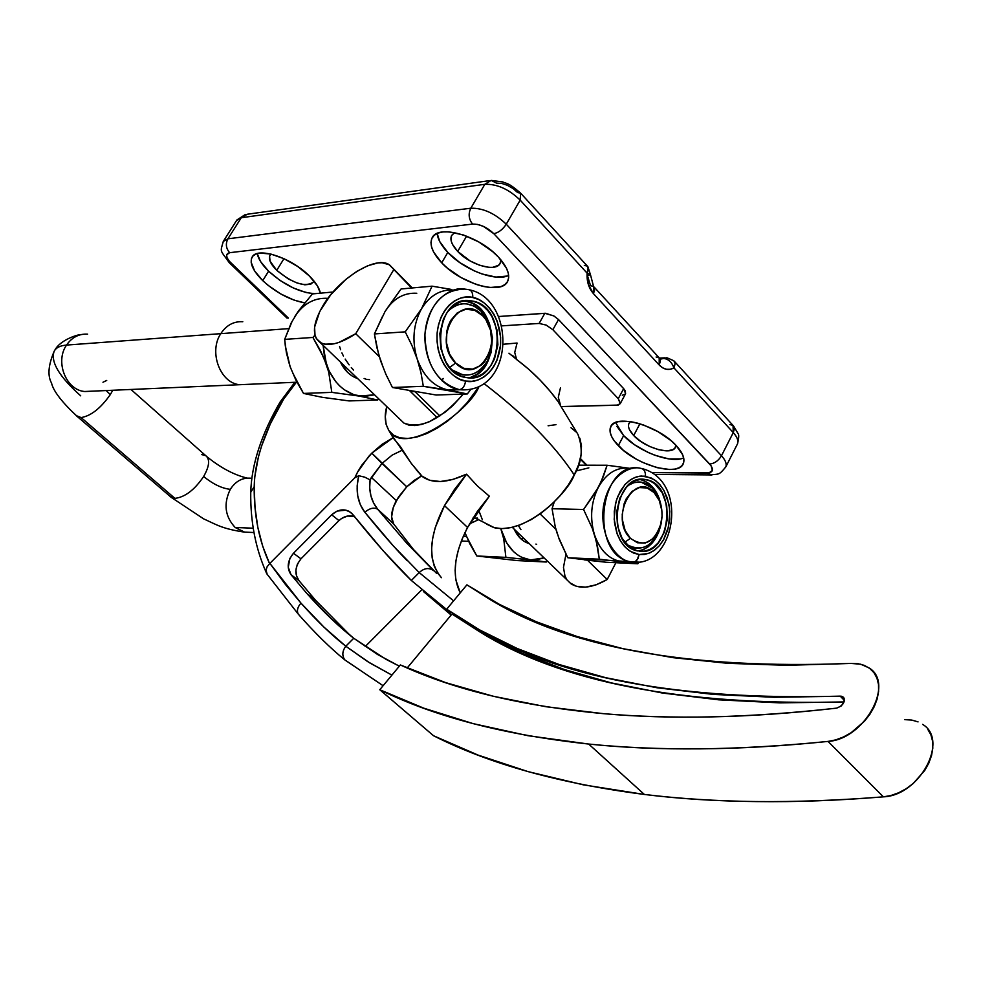 <?xml version="1.0" encoding="UTF-8"?>
<svg xmlns="http://www.w3.org/2000/svg" width="982" height="982" viewBox="0 0 982 982"><rect width="100%" height="100%" fill="white"/><g stroke="black" fill="none" stroke-linecap="round" stroke-linejoin="round"><path stroke-width="1.47" d="M468.021 377.763C500.341 374.191 499.445 306.409 466.953 301.499L472.489 301.044C509.142 306.924 503.079 384.919 466.475 377.579L471.618 377.775L477.227 376.585L482.506 373.97L487.256 370.042L491.307 364.948L494.498 358.884L497.911 344.817L496.978 329.915L491.859 316.388L487.931 310.778L483.279 306.249L478.062 302.959L472.489 301.044L466.757 300.602L461.11 301.634L455.746 304.138L450.873 308.004L446.712 313.086L443.398 319.199L439.862 333.536L440.832 348.745L446.159 362.456L450.21 368.078L454.973 372.546L460.276 375.725L465.898 377.493C429.453 373.037 433.934 294.686 470.255 300.701L472.489 301.044L466.953 301.499L463.357 301.044M351.31 367.563L353.532 370.067M345.185 359.093L349.138 364.862M341.908 352.931L343.442 356.049M339.588 346.523L340.619 349.764M645.248 479.511L640.239 479.437L635.293 480.763L630.591 483.414L626.332 487.317L619.777 498.218L616.671 511.794L617.494 525.922L622.122 538.394L629.818 547.269L637.416 550.877C605.784 545.403 613.848 472.698 645.248 479.511L645.984 479.633C677.801 484.138 671.16 556.769 639.356 551.221L644.364 551.148L649.274 549.699L653.902 546.937L658.063 542.985L664.421 532.146L667.429 518.803L666.643 504.957L662.175 492.633L654.675 483.696L650.121 480.947L645.248 479.511M518.361 525.517L520.963 529.666M468.365 289.592L464.719 289.101C452.457 285.958 426.446 300.357 424.838 336.274C425.096 371.896 448.148 389.081 459.343 389.658C437.162 382.845 425.685 364.383 424.911 334.273C428.888 304.813 442.158 289.764 464.719 289.101L468.402 289.592C471.458 290.107 472.919 292.759 472.796 297.521C482.543 298.147 502.244 314.977 500.525 345.333C497.088 375.357 475.153 384.171 465.591 381.028C464.817 386.147 462.731 389.032 459.343 389.658L448.393 390.05L459.957 389.756L448.393 390.05L467.309 393.954L436.192 395.022L392.432 387.497L423.328 386.307L448.393 390.05C434.019 386.92 423.623 376.572 417.19 359.019L411.826 345.247L405.222 331.842L374.4 333.941L376.855 347.37L380.66 360.959L385.951 374.412L392.432 387.497L423.328 386.307L420.983 372.804L417.19 359.019C411.74 340.877 413.213 324.097 421.585 308.667L432.055 286.167L401.073 288.966L387.988 307.157M379.334 356.773L355.73 333.708C340.202 343.872 328.307 346.781 320.046 342.399C311.76 335.844 312.681 323.704 322.783 305.991C338.802 278.299 376.511 254.878 389.694 265.017L411.605 288.008L389.289 264.759L382.207 262.759L377.825 262.955L367.857 265.705L356.908 271.339L345.824 279.428L330.738 294.747L319.69 311.601L314.596 327.141L315.013 335.439L316.4 338.704L321.409 343.123L324.944 344.191L333.77 343.86L338.864 342.46L355.73 333.708L393.672 269.829L355.73 333.708L379.334 356.773M439.862 415.938L415.374 392.002L439.862 415.938M555.935 529.396L540.1 513.917L555.935 529.396M569.388 582.522L576.446 586.34L585.591 587.138L596.135 584.806L607.207 579.503L587.494 560.243L607.207 579.503L615.898 562.723L607.207 579.503C592.306 587.985 580.276 589.433 571.094 583.86L512.297 527.309M567.215 580.129L571.094 583.86M559.126 538.566L567.768 557.727L599.327 559.2L637.834 563.778L639.11 562.109L637.834 563.778L606.164 562.244L567.768 557.727L630.014 561.679C588.549 554.302 599.437 459.134 640.534 468.304C630.984 465.517 608.963 474.318 603.378 506.712C599.302 539.953 619.151 560.906 630.014 561.679L633.329 562.17L635.661 561.299L637.993 558.488L639.086 554.535L630.223 551.307L625.35 547.342L620.685 541.266L616.819 532.956L614.499 522.706L614.278 511.462L616.328 500.538L620.268 491.184L625.399 484.114L630.947 479.474L636.336 476.945L641.234 476.012L650.833 477.78L655.816 480.787L660.248 485.108L663.992 490.558L668.865 503.999L669.822 511.487L668.582 526.61L663.39 540.063L659.511 545.526L654.969 549.846L649.924 552.854L644.56 554.449L639.086 554.535L633.721 553.112L628.664 550.227L624.11 545.98L620.243 540.53L617.224 534.098L614.18 519.269L615.456 503.815L617.678 496.622L624.847 484.715L629.511 480.456L634.642 477.559L640.043 476.123L645.518 476.209C645.555 471.421 643.897 468.795 640.534 468.304L641.258 468.426L640.534 468.304C643.897 468.795 645.555 471.421 645.518 476.209L654.282 479.682L659.045 483.733L663.574 489.822L667.294 498.058L669.515 508.124L669.724 519.122L667.76 529.826L663.955 539.069L658.983 546.127L653.558 550.853L648.243 553.517L639.086 554.535L637.183 559.801L635.096 561.643L632.825 562.183L638.779 562.146L627.879 561.581M557.089 533.214L555.284 526.99L559.274 539.425L567.768 557.727L579.945 558.954M621.667 561.643C609.098 559.568 600.014 550.521 594.417 534.527L592.207 528.181L596.209 540.837L599.327 559.2L597.596 547.048L594.417 534.527C599.425 549.134 607.576 558.009 618.869 561.152L637.834 563.778L606.164 562.244L584.253 559.863M592.207 528.181L583.578 509.486L552.056 508.737L555.284 526.99L552.056 508.737L583.578 509.486L595.141 492.939L601.131 481.671L607.109 465.247L578.435 465.186L607.109 465.247L629.364 468.267L607.109 465.247L603.488 476.123L598.345 487.305C606.422 473.226 616.757 466.88 629.364 468.267C616.757 466.88 606.422 473.226 598.345 487.305L583.578 509.486L592.207 528.181M554.29 501.876L552.056 508.737L554.29 501.876M588.869 467.862L576.152 470.943M594.417 534.527C589.691 517.944 590.992 502.207 598.345 487.305C590.992 502.207 589.691 517.944 594.417 534.527M437.199 417.62L410.01 391.094M580.239 459.097L586.254 465.198L580.239 459.097M565.963 554.265L563.472 567.4L564.957 576.029L566.823 579.576M382.477 316.462L374.4 333.941L405.222 331.842L421.585 308.667C429.92 295.373 440.673 289.174 453.868 290.071M415.14 391.781L411.691 391.388L415.14 391.781M383.005 366.838L378.561 354.134L374.4 333.941L385.018 311.564L401.073 288.966L432.055 286.167L451.266 289.408L432.055 286.167L421.585 308.667L405.222 331.842L411.826 345.247L417.19 359.019L420.983 372.804L423.328 386.307L467.309 393.954L436.192 395.022L392.432 387.497L385.951 374.412L380.66 360.959M470.881 389.375L467.309 393.954L470.881 389.375M443.152 378.438L442.01 380.758M416.773 293.262C403.786 292.538 393.205 298.638 385.018 311.564M453.991 290.034L453.745 290.058C440.599 289.211 429.883 295.422 421.585 308.667C413.213 324.097 411.74 340.877 417.19 359.019C423.623 376.572 434.019 386.92 448.393 390.05L459.343 389.658C462.731 389.032 464.817 386.147 465.591 381.028L459.453 379.101L453.659 375.64L448.443 370.754L444.011 364.629L440.55 357.497L438.193 349.629L437.027 341.355L437.125 332.996L438.463 324.882L440.992 317.333L444.613 310.656L449.179 305.095L454.494 300.873L460.362 298.16L466.536 297.03L472.796 297.521L478.872 299.62L484.568 303.217L489.65 308.176L493.934 314.301L497.26 321.347L500.624 337.157L500.525 345.333L496.818 360.676L493.332 367.293L488.913 372.853L483.733 377.149L477.964 380.022L471.851 381.323L465.591 381.028C455.893 380.807 435.394 364.212 437.125 332.996C440.795 302.186 463.394 294.048 472.796 297.521C472.919 292.759 471.458 290.107 468.402 289.592M535.914 544.089L536.663 544.347M638.018 551C649.863 548.68 657.584 539.535 661.156 523.541L658.799 531.962L652.441 542.776L648.28 546.716L643.652 549.466L638.018 551M644.487 480.898L649.041 483.635L656.541 492.547L659.204 498.377L661.549 508.136C658.873 492.252 651.803 482.739 640.35 479.584L640.362 479.584M366.875 379.396L369.588 379.653M364.113 378.451L365.991 379.162M466.953 301.499L472.526 303.401L477.731 306.679L482.383 311.196L489.367 323.238L492.436 337.673L491.184 352.391L485.759 365.206L481.72 370.288L476.97 374.216L471.691 376.818M292.575 372.632L303.499 393.426L322.464 397.342L349.113 400.926L377.689 399.993L359.105 396.065L374.523 394.789L364.322 396.495L353.95 394.776L344.154 389.67L339.698 385.938L335.635 381.507L328.995 370.84L324.711 358.418L323.115 345.357L326.54 364.788L320.525 350.734L312.902 337.452L284.67 339.379L286.4 352.808L290.132 366.703L288.315 360.443M340.41 361.99L347.714 372.497L352.231 376.045L357.644 378.561C350.193 376.02 344.449 370.496 340.41 361.99M291.764 322.256L284.67 339.379L312.902 337.452L314.952 335.181L312.902 337.452L323.778 357.657L328.675 371.908L326.54 364.788C333.254 382.501 344.117 392.935 359.105 396.065L331.83 392.37L328.675 371.908L331.83 392.37L303.499 393.426L331.83 392.37L359.105 396.065L377.689 399.993L378.733 398.839L377.689 399.993L349.113 400.926L322.477 397.342L303.499 393.426L296.024 380.402L290.132 366.703L285.332 346.045L284.67 339.379L291.31 322.71L298.467 310.999L294.625 316.855C303.205 303.708 314.314 297.534 327.939 298.344M312.436 293.913L333.033 292.01L312.436 293.913L298.467 310.999L312.436 293.913M544.089 557.899L535.104 560.047L530.513 559.924L521.565 557.26L517.354 554.744L513.439 551.503L506.724 543.034L500.783 528.611L503.729 538.934L501.888 532.44C507.78 548.643 517.318 557.801 530.513 559.924L505.902 557.371L503.729 538.934L505.902 557.371L476.786 555.972L505.902 557.371L535.411 560.513L530.513 559.924L544.089 557.899M514.102 529.053L520.521 538.492L524.498 541.561L529.249 543.623C522.694 541.647 517.649 536.786 514.102 529.053M497.518 558.206L488.422 557.175M466.597 536.516L476.786 555.972L517.035 560.575L546.287 562.023L535.411 560.513L546.287 562.023L547.269 560.943L546.287 562.023L517.035 560.575L476.786 555.972L469.789 543.758L464.977 532.612M484.003 383.581C524.572 414.699 554.646 445.153 574.237 474.932L568.05 485.329L560.317 495.382L551.356 504.699L541.536 512.862L531.262 519.576L520.963 524.548L511.045 527.592L501.9 528.623L493.885 527.616L486.63 524.143L494.523 527.776C526.585 534.834 568.701 491.859 574.237 474.932C555.125 445.865 525.947 416.098 486.691 385.631M478.946 386.613C470.513 409.85 406.401 456.74 389.351 431.282C384.932 424.028 384.085 415.803 386.798 406.597L385.325 416.65L386.11 424.347L388.872 430.607L393.5 435.161L399.87 437.837L407.739 438.475L416.834 437.039L426.777 433.553L437.199 428.152L447.669 421.02L457.747 412.452L467.015 402.792L478.946 386.613M390.382 433.123L411.065 463.111L422.42 476.638C432.657 483.868 447.362 483.046 466.536 474.183L477.362 485.943L489.331 496.18L467.555 527.444C454.077 553.823 451.646 575.636 460.251 592.858L455.771 579.65L455.12 570.333L456.029 560.256L458.447 549.613L462.313 538.602L467.555 527.444L444.49 505.632L467.555 527.444L477.326 511.462L489.331 496.18L477.362 485.943L466.536 474.183L454.396 489.564L444.49 505.632L466.536 474.183L452.825 479.462L440.329 481.524L429.699 480.284L421.487 475.889L406.781 486.765L413.95 480.554L421.487 475.889L411.065 463.111L400.3 446.491L393.021 437.763L382.194 444.22L371.822 453.144L361.855 465.124L357.914 471.458L354.846 477.768L358.737 475.718L357.141 485.955L357.718 495.775L360.308 504.662L364.838 512.236L393.144 545.71L419.204 572.58L453.598 600.861L419.204 572.58L411.335 580.472L419.204 572.58C424.212 567.989 429.024 567.363 433.651 570.702L406.855 543.316L377.714 509.277L373.663 503.103L370.95 495.971L369.698 488.115L370.104 479.891L371.38 477.424L396.323 500.624C391.131 510.542 390.259 518.336 393.696 523.995L377.714 509.277L393.696 523.995L413.434 549.441L436.646 573.451M441.421 577.698C427.514 560.955 428.533 536.933 444.49 505.632L435.161 527.862L432.632 538.517L431.626 548.594L432.166 557.886L434.277 566.221L437.935 573.402L441.421 577.698M350.648 635.857L315.59 600.333L299.007 580.669L296.564 575.943L295.913 570.223L297.35 564.184L300.971 558.819L338.962 520.583L341.576 518.435L347.542 516.041L354.453 516.557C349.138 514.838 343.97 516.188 338.962 520.583L331.671 514.789L338.962 520.583L300.971 558.819L293.471 553.259L300.971 558.819C294.944 566.688 294.281 573.979 299.007 580.669L291.065 574.74L299.007 580.669L315.59 600.333L306.949 593.582L291.065 574.74C286.597 568.075 287.395 560.906 293.471 553.259L331.671 514.789C337.562 509.707 343.381 508.566 349.113 511.352L352.624 514.286C374.068 541.168 393.635 563.226 411.335 580.472L450.75 612.891L446.675 609.196L473.57 626.43C555.039 677.457 677.249 700.694 840.211 696.14L844.385 700.436L840.211 696.14L842.826 696.79C845.649 701.553 843.599 705.334 836.664 708.132C748.763 717.891 670.964 719.72 603.292 713.644C523.271 706.205 456.618 690.42 403.32 666.299L400.349 664.961L379.764 689.732L400.349 664.961L445.853 682.686L493.246 696.25L545.673 706.684L603.292 713.644C637.146 716.565 673.492 717.633 712.355 716.86C751.255 716.062 792.683 713.153 836.664 708.132L841.255 705.972L844.152 701.664L844.152 698.472L841.279 696.201L774.209 697.294L713.141 694.397L656.983 687.756L605.673 677.69L559.139 664.507L517.219 648.513L479.793 629.99L446.675 609.196L466.904 584.842L446.675 609.196L450.75 612.891L411.335 580.472L383.385 551.025L352.624 514.286L350.746 512.42L345.86 510.161L337.084 511.094L331.671 514.789L293.471 553.259L289.862 558.476L288.254 567.314L291.065 574.74L306.949 593.582L330.971 618.5L353.729 638.263L377.579 654.491L399.343 666.177L386.172 659.413L353.729 638.263L345.799 646.217L353.729 638.263C338.974 626.774 323.385 611.872 306.949 593.582L315.59 600.333L350.734 635.919M927.83 729.393L930.911 734.855L932.593 741.201L932.802 748.21L931.525 755.6L928.812 763.112L924.737 770.465L913.199 783.513L906.177 788.718L898.677 792.769L890.969 795.506L883.37 796.844C838.37 800.539 795.96 802.11 756.128 801.582C716.32 801.03 679.065 798.661 644.364 794.45L583.406 784.851L528.058 771.619L478.173 755.133L433.541 735.739L379.776 689.72C434.621 716.774 504.257 734.88 588.672 744.049L644.364 794.45L588.672 744.049C657.817 751.291 737.592 750.42 828.01 741.422L883.37 796.844L828.01 741.422C864.504 739.421 895.326 683.03 868.837 667.797L860.698 664.213L850.989 663.415C686.185 669.859 563.508 647.064 482.972 595.067L466.904 584.842L499.531 604.433L536.319 621.766L577.404 636.606L622.919 648.66L672.977 657.658L727.662 663.316L786.999 665.33L850.989 663.415L857.986 663.685L864.295 665.366L869.696 668.411L873.968 672.707L876.951 678.132L878.509 684.466L878.595 691.5L877.172 698.951L874.287 706.561L870.052 714.024L864.626 721.058L851.063 732.768L843.44 736.991L835.657 739.912L828.01 741.422C782.764 746.074 740.207 748.554 700.326 748.849C660.469 749.131 623.251 747.535 588.672 744.049L527.997 735.702L473.078 723.611L423.745 708.169L379.764 689.732L433.541 735.739C489.355 763.971 559.642 783.538 644.364 794.45C713.754 803.129 793.431 803.927 883.37 796.844C919.704 795.616 949.312 740.146 922.638 724.385L923.497 725.023M451.99 614.02L407.186 667.981L451.99 614.02L478.934 631.328C560.305 682.343 682.011 705.874 844.066 701.934L779.794 702.867L718.714 699.822L662.543 693.059L611.209 682.883L564.625 669.601L522.67 653.509L485.182 634.888L451.99 614.02M391.916 675.113L369.846 662.96L345.799 646.217C342.252 651.066 341.896 655.608 344.768 659.843L383.09 685.718L344.768 659.843C341.896 655.608 342.252 651.066 345.799 646.217L323.95 627.117L300.971 603.12L285.32 584.315L269.878 563.373L354.846 477.768L269.584 563.668L262.66 546.115L257.824 527.359L255.025 507.534L254.191 486.765L254.719 477.191L258.438 456.74L261.593 446L270.369 423.794L285.111 396.36L296.404 382.219L282.165 401.086L280.017 402.19L282.165 401.086C264.109 432.387 254.792 460.951 254.191 486.765L250.741 492.277L254.191 486.765C253.933 515.243 259.052 540.873 269.584 563.668L267.116 566.774L269.878 563.373L300.971 603.12C297.534 607.097 296.613 610.743 298.221 614.045C296.613 610.743 297.534 607.097 300.971 603.12C316.67 620.747 331.609 635.108 345.799 646.217L367.55 661.549L391.916 675.113M433.651 570.702C429.024 567.363 424.212 567.989 419.204 572.58M423.5 591.581L451.155 615.027L423.5 591.581M421.634 589.949L365.181 646.573L421.634 589.949M390.001 432.092L393.021 437.763L371.822 453.144L368.716 456.434L357.423 472.367L354.846 477.768L358.737 475.718C355.361 490.214 357.399 502.391 364.838 512.236C379.813 530.881 393.88 547.011 407.039 560.612M393.696 523.995L391.609 516.851L393.266 507.485L398.471 497.015L406.781 486.765L381.973 463.467L392.186 455.083L402.632 450.026L392.186 455.083L381.973 463.467L406.757 486.79L371.822 453.144L406.757 486.79L396.323 500.624L371.38 477.424L381.949 463.492L371.797 453.168L381.949 463.492L370.104 479.891L364.727 477.154L358.737 475.718L364.727 477.154L370.104 479.891C368.704 491.516 371.245 501.311 377.714 509.277C374.093 507.117 369.797 508.111 364.838 512.236C369.797 508.111 374.093 507.117 377.714 509.277M474.822 518.336L472.943 518.091L473.889 517.809L473.324 517.489M579.871 438.267L581.479 445.926L581.074 454.826L578.631 464.621L574.237 474.932C582.068 461.97 583.283 448.418 577.895 434.277L558.451 402.276M558.304 397.317L560.44 387.915L558.304 397.317L560.341 404.535L550.485 391.671L539.855 379.825L528.562 369.122L508.946 353.201M400.423 419.719L403.983 423.119L408.856 425.108L414.846 425.55L421.757 424.42L429.294 421.757L445.079 412.231L452.69 405.75L463.283 394.089C440.697 419.731 420.922 429.392 403.958 423.107L400.423 419.719M482.395 519.809L478.516 509.768M548.103 425.783L555.972 424.666M570.984 427.735L576.311 432.129M558.795 401.27L560.341 404.535C547.6 386.601 533.03 371.626 516.618 359.572L514.74 352.452L517.06 343.025L503.459 344.252L517.06 343.025L514.74 352.452L516.618 359.572L512.518 355.374M266.49 573.243L266.036 570.112L267.116 566.774L266.036 570.112L267.227 574.47M476.957 517.71L478.283 519.699M477.841 519.883L477.019 519.527M382.906 515.587L383.667 514.752L382.906 515.587M904.753 719.646L911.738 720.064L918.06 721.88M201.654 454.568L205.852 455.709C210.136 459.416 209.399 466.352 203.642 476.515C213.094 484.175 221.981 488.447 230.304 489.331C235.668 481.07 242.603 477.375 251.11 478.246M80.72 395.844C59.202 376.646 50.352 361.781 54.157 351.261C56.097 347.653 60.233 345.578 66.543 345.075C71.809 337.464 78.695 333.819 87.189 334.113M106.707 380.451L102.975 382.243L106.707 380.451M251.564 478.32C242.885 477.227 235.803 480.898 230.304 489.331C221.981 488.447 213.094 484.175 203.642 476.515C194.522 489.932 184.947 497.223 174.919 498.365L171.089 497.285L169.8 496.119L174.919 498.365L81.113 417.571L76.228 415.607L77.431 416.699L81.113 417.571C90.945 415.951 100.68 408.303 110.291 394.617L106.216 390.554L110.291 394.617L112.783 390.259L110.291 394.617C100.68 408.303 90.945 415.951 81.113 417.571L174.919 498.365C184.947 497.223 194.522 489.932 203.642 476.515C209.497 466.155 210.16 459.171 205.631 455.562L130.937 389.461M652.564 488.25L654.098 492.534C659.671 498.672 662.31 506.749 662.028 516.765L661.377 522.228C654.871 542.53 644.548 547.895 630.395 538.332L624.761 542.297L630.395 538.332L637.478 542.776L645.248 543.021L652.527 539.057L655.632 535.681L660.211 526.782L662.064 516.164L661.868 510.714L659.278 500.513L654.098 492.534L647.113 487.98L639.343 487.575L631.991 491.405L626.172 498.93L624.147 503.729L622.232 514.494L622.441 520.03L625.104 530.354L630.395 538.332C608.938 518.398 634.274 470.145 654.098 492.534L652.564 488.25C657.658 493.7 660.714 500.869 661.758 509.781C660.714 500.869 657.658 493.7 652.564 488.25C644.916 480.959 636.778 480.026 628.161 485.452L633.942 482.628L641.013 482.076L652.564 488.25M626.651 544.47C642.866 552.927 654.38 545.906 661.181 523.406L661.451 521.872C657.203 540.677 648.083 549.429 634.09 548.103L626.651 544.47M481.462 311.576L482.641 315.676C506.491 338.385 478.786 387.755 455.623 363.009L449.682 367.464L455.623 363.009L449.56 354.06L446.479 342.792L446.884 330.971L448.406 325.435L450.713 320.439L457.354 312.804L465.763 309.256L474.637 310.275L482.641 315.676L485.918 319.788L490.46 330.001L491.773 341.589L489.674 352.82L484.47 362.027L480.935 365.414L472.624 369.122L463.737 368.299L455.623 363.009C431.024 340.042 459.944 290.169 482.641 315.676L481.462 311.576C493.504 326.638 495.382 343.246 487.121 361.401C495.382 343.246 493.504 326.638 481.462 311.576C470.341 301.437 459.294 301.216 448.295 310.889C453.684 305.562 459.772 303.217 466.573 303.843L474.429 306.261L481.462 311.576M451.916 369.883C465.652 378.819 477.387 375.996 487.121 361.401C481.057 371.466 473.029 375.971 463.062 374.915L451.916 369.883M524.081 538.639L520.546 538.504L524.081 538.639M466.425 536.418L463.295 536.295L466.425 536.418M220.79 333.659L288.512 328.639L220.79 333.659C226.425 325.165 233.753 321.188 242.787 321.74C233.753 321.188 226.425 325.165 220.79 333.659L66.543 345.075L220.79 333.659C208.503 351.814 220.14 383.066 239.571 384.711C220.14 383.066 208.503 351.814 220.79 333.659M253.246 528.206L235.189 527.506L244.297 532.109L250.263 532.354L244.764 532.207L235.189 527.506L253.246 528.206M87.607 334.138C78.941 333.684 71.919 337.329 66.543 345.075C54.808 361.634 65.978 390.038 84.599 391.499L91.903 391.18L85.066 391.548C66.236 390.505 54.673 361.806 66.543 345.075C60.233 345.578 56.097 347.653 54.157 351.261M247.194 384.379L239.571 384.711L247.194 384.379M230.304 489.331C223.331 503.815 224.952 516.532 235.189 527.506C224.952 516.532 223.331 503.815 230.304 489.331M615.616 422.493L623.631 435.615L618.292 445.656C611.27 438.205 608.717 431.957 610.657 426.912C614.904 413.361 658.21 425.353 676.07 445.398L682.637 454.752L683.865 458.95L683.656 462.596L682.036 465.578L679.078 467.763L674.904 469.089L669.687 469.506L656.946 467.641L642.78 462.461L635.796 458.864L623.325 450.308L614.327 440.992L611.577 436.462L610.166 432.264L610.141 428.557L611.516 425.464L614.278 423.144L618.304 421.659L629.56 421.474L636.348 422.8L643.566 425.01L658.149 431.749L670.976 440.599L676.07 445.398C682.736 452.677 685.154 458.729 683.325 463.565C678.783 477.264 636.226 465.284 618.292 445.656L623.631 435.615L616.954 426.397M633.697 435.529C629.241 430.73 627.633 426.716 628.873 423.475L630.346 421.585L628.554 424.457L628.541 426.851L629.413 429.576L633.697 435.529L639.908 423.794L633.697 435.529L640.743 441.421L649.495 446.405L658.652 449.719L666.864 450.873L672.903 449.682L674.794 448.234L675.972 445.3L675.567 446.994C672.645 455.869 645.186 448.234 633.697 435.529M257.223 253.577C258.254 258.892 262.047 264.759 268.602 271.192L262.746 280.643C253.037 270.958 249.453 263.188 252.006 257.321C256.695 246.322 291.188 257.394 309.379 275.991L317.407 285.848L320.377 293.176C319.42 288.082 315.75 282.35 309.379 275.991L297.632 266.441L284.019 258.696L270.701 254.007L259.788 253.086L255.774 254.093L252.951 256.032L251.392 258.818L251.171 262.329L254.633 270.971L262.746 280.643L268.602 271.192L260.537 261.507L257.223 253.577M276.74 270.345C270.566 264.121 268.295 259.113 269.952 255.332L271.007 254.08L269.571 256.241L270.062 261.151L276.74 270.345L283.97 258.671L276.74 270.345L288.352 278.962L296.969 282.939L304.801 284.805L310.68 284.24L313.43 281.981C305.476 287.603 293.25 283.724 276.74 270.345M437.174 233.421C437.739 239.24 441.286 245.574 447.792 252.448L441.704 262.82C432.448 252.914 429.232 244.653 432.043 238.037C437.604 223.835 479.093 235.533 498.5 257.161L506.43 268.135L508.295 273.217L508.664 277.746L507.522 281.576L504.957 284.547L501.053 286.56L489.932 287.505L483.156 286.413L475.889 284.326L460.988 277.525L447.387 268.098L441.704 262.82L433.651 252.079L431.589 247.01L430.963 242.419L431.835 238.466L434.167 235.324L437.898 233.115L442.87 231.936L448.934 231.85L463.283 234.919L478.713 241.903L492.731 251.699L498.5 257.161C507.326 266.871 510.395 274.899 507.706 281.22C501.925 295.594 461.209 283.994 441.704 262.82L447.792 252.448L439.776 241.682L437.174 233.421M457.686 251.417C451.794 245.046 449.768 239.743 451.585 235.484L454.605 232.599L451.487 235.668L451.241 241.179L452.53 244.457L457.686 251.417L466.622 236.134L457.686 251.417L470.108 260.942L479.744 265.324L488.815 267.337L492.706 267.337L498.475 265.312L500.108 263.36L500.845 259.788L500.182 263.225C496.438 272.53 470.169 265.128 457.686 251.417M229.653 252.693L226.633 254.829L227.014 257.689L229.285 261.2L288.389 318.094L231.016 263.029L229.248 262.697L231.016 263.029C225.615 257.321 225.16 253.872 229.653 252.693L472.575 224.092L229.653 252.693C225.983 248.421 225.406 243.794 227.91 238.81L241.29 217.709L484.85 184.297L470.795 208.221C482.984 207.939 494.805 213.266 506.258 224.203L520.178 200.132C508.836 189.17 497.052 183.892 484.85 184.297L470.795 208.221L227.91 238.81L241.29 217.709L236.662 220.336L223.331 241.351L227.91 238.81C225.406 243.794 225.983 248.421 229.653 252.693M652.232 472.6L708.979 472.894L712.404 470.452L711.115 465.812L493.823 233.691L483.365 226.376L477.571 224.424L472.575 224.092C479.879 223.97 486.962 227.173 493.823 233.691L709.667 464.032C714.147 469.556 713.251 472.563 706.954 473.042L710.281 474.944L711.938 474.932L706.954 473.042L652.232 472.6M304.653 302.873L294.072 300.124L280.742 293.937L268.16 285.406L262.746 280.643C275.979 292.673 289.96 300.087 304.653 302.873M620.243 403.676L616.942 405.235L561.508 406.548L618.255 405.075L620.379 403.246L618.267 398.68L620.243 403.676L625.608 393.647L623.656 388.627L618.267 398.68L552.866 329.731L546.188 325.091L539.13 323.446L501.741 325.877L539.13 323.446L544.814 313.295L539.13 323.446L546.188 325.091L552.866 329.731L558.525 319.555L623.656 388.627L618.267 398.68L552.866 329.731L558.525 319.555L554.008 316.032L545.673 313.283L498.635 316.511L544.814 313.295L553.75 315.885L558.525 319.555L623.656 388.627L625.399 391.094L625.485 393.892M625.387 394.04L622.306 395.23M729.896 424.506L733.038 425.488L733.272 432.608L721.475 455.746L506.258 224.203L520.178 200.132L587.113 273.156L588.316 284.412L593.386 293.557L659.217 365.022L662.617 367.808L666.385 369.269L670.252 369.293L673.959 367.906L733.272 432.608C737.237 437.051 738.636 440.795 737.507 443.864C738.648 440.82 737.237 437.064 733.272 432.608L721.475 455.746C725.477 460.177 726.913 463.897 725.796 466.904L725.452 467.567M520.607 193.135L517.661 192.57L512.985 188.495L507.313 185.267L501.544 183.376L496.561 183.131L491.184 180.418L502.723 181.915C507.08 184.002 508.013 182.173 520.607 193.135L520.178 200.132L520.656 193.172M584.302 265.398L587.297 266.085L588.267 267.472L587.113 273.156L590.452 274.665L594.601 290.414L593.386 293.557L593.582 286.462L590.55 285.713L587.432 275.561L590.44 274.665L587.113 273.156C586.647 281.343 588.734 288.156 593.386 293.557L659.217 365.022C663.857 369.698 668.767 370.656 673.959 367.906L733.272 432.608L734.352 428.962L733.321 425.746L674.524 361.499M663.476 358.467L660.149 359.216L666.901 357.743L673.861 360.762L675.137 363.684L673.959 367.906L675.137 363.684L673.861 360.762L666.901 357.743L663.476 358.467C668.226 358.86 671.725 362.002 673.959 367.906C671.725 362.002 668.226 358.86 663.476 358.467L659.855 358.639L663.476 358.467M656.111 357.006L659.204 357.878L659.217 365.022L660.432 360.762L659.474 358.135L594.184 287.125M236.588 220.459L247.292 214.236M489.073 180.713L247.329 214.236L241.29 217.709L484.85 184.297L491.135 180.418L484.85 184.297C497.052 183.892 508.836 189.17 520.178 200.132L587.113 273.156L588.328 270.038L587.617 266.368L521.209 193.785M733.677 426.188L738.071 433.639C739.102 434.584 738.906 437.997 737.494 443.876L725.796 466.904C726.913 463.872 725.465 460.165 721.475 455.746C718.443 460.791 714.503 463.553 709.667 464.032C714.503 463.553 718.443 460.791 721.475 455.746L506.258 224.203C502.772 229.506 498.623 232.66 493.823 233.691C498.623 232.66 502.772 229.506 506.258 224.203C494.805 213.266 482.984 207.939 470.795 208.221C468.144 213.88 468.745 219.17 472.575 224.092C468.745 219.17 468.144 213.88 470.795 208.221L227.91 238.81L223.258 241.474M507.056 276.065L495.935 277.071L481.892 273.929L474.429 270.946L459.932 262.697L447.792 252.448C463.97 269.878 495.996 282.067 508.651 275.426M320.353 293.017L319.408 293.262L320.353 293.017M314.535 293.716L306.2 292.562L293.237 287.935L280.066 280.459L268.602 271.192C283.823 284.841 299.142 292.354 314.535 293.716M680.17 458.938L668.877 458.913L655.178 455.366L648.046 452.42L634.532 444.736L623.631 435.615C638.374 451.597 671.258 463.909 683.681 457.882M464.732 301.143L470.255 300.701M448.799 390.124L459.76 389.731C514.949 394.04 515.943 299.535 469.642 289.874M403.958 423.107L320.046 342.399M632.58 468.402L630.088 468.389M641.835 468.524C689.622 480.677 675.186 567.007 633.28 562.17L618.869 561.152M586.954 465.198L580.374 458.52M412.293 287.947L392.751 268.123M640.35 479.584L645.984 479.633M494.523 527.776L473.508 517.183M389.351 431.282L393.279 438.07M416.503 470.096L422.395 476.626M383.103 685.718L344.829 659.929C330.013 647.838 314.498 632.58 298.283 614.143L266.687 573.648M473.57 626.43L478.934 631.328M294.858 382.28L280.115 402.019M280.042 402.154C261.298 434.461 251.539 464.511 250.741 492.289C250.361 521.614 255.529 548.373 266.245 572.555M478.001 519.92L469.506 523.872M349.113 511.352L352.575 514.224M842.826 696.79L843.833 697.809M207.067 456.826C220.79 467.886 234.17 474.981 247.231 478.099M80.634 334.69C78.45 334.31 60.295 339.711 54.857 350.132M661.181 523.406L661.377 522.24M468.586 541.315L461.356 541.008M253.97 532.514L244.297 532.109C221.858 528.66 216.985 524.891 203.679 518.877L171.31 497.42L77.627 416.822C62.013 402.325 53.31 391.057 51.53 383.054C47.369 375.578 48.302 364.862 54.354 350.918M296.945 382.194L91.301 391.204M611.123 426.041L610.657 426.912M432.583 237.116L432.043 238.037M665.096 357.829L659.425 358.086M236.895 219.968L245.328 214.506M587.911 266.748L590.44 274.665M654.859 474.429L710.195 474.92C719.327 473.705 718.578 475.705 725.796 466.904M287.112 318.193L229.297 262.734C219.858 249.354 220.103 252.718 223.331 241.351"/></g></svg>
